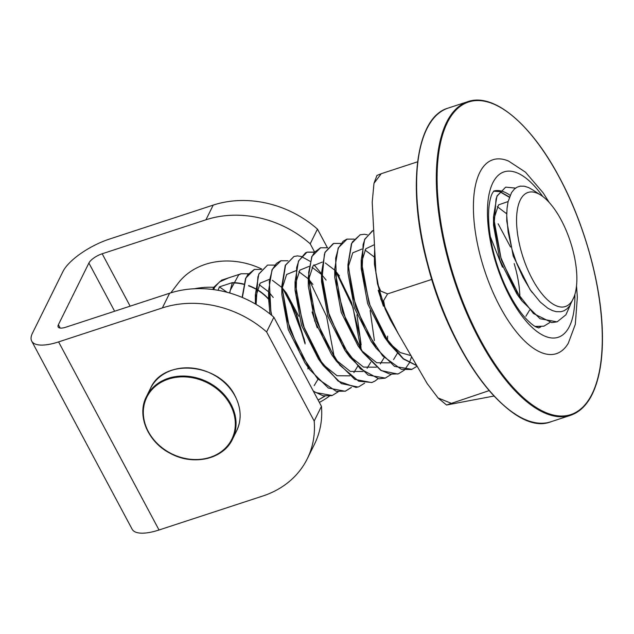 <?xml version="1.0" encoding="UTF-8"?>
<svg xmlns="http://www.w3.org/2000/svg" width="634" height="634" viewBox="0 0 634 634"><rect width="100%" height="100%" fill="white"/><g stroke="black" fill="none" stroke-linecap="round" stroke-linejoin="round"><path stroke-width="0.95" d="M570.243 305.184L565.9 314.813L557.127 321.85L551.818 322.571L533.487 313.545L515.125 290.007L500.923 257.761L494.1 224.745L496.042 199.052L497.23 195.906L505.694 187.133L496.969 195.985L493.49 216.907L501.351 259.908L521.742 300.674L540.065 318.751L557.096 321.858M535.453 326.629L544.02 326.145M505.694 187.133L515.553 188.108M549.876 322.5L543.893 326.185L535.08 326.407M509.34 197.277L499.703 191.634M499.537 191.587L493.64 191.191M493.672 191.151L499.64 191.452M499.806 191.5L509.427 197.047M506.479 212.755L506.764 213.151M374.678 249.051L374.417 255.985L376.017 273.912M375.835 270.972L374.789 251.088M372.935 230.61L364.661 239.303L361.182 260.273L369.051 303.25L389.434 343.985L403.295 358.931L416.839 365.707M416.744 365.556L403.264 358.622L384.687 336.44L369.86 304.788L362.117 271.439L363.1 244.597L364.922 239.224L372.309 230.871L373.695 230.356M351.434 243.646L347.955 264.576L355.793 307.514L376.152 348.248L394.499 366.389L411.965 369.368M417.14 366.23L411.585 369.495L401.409 369.36L382.627 355.872L365.026 329.189L352.639 295.88L348.209 264.14L351.696 243.551L352.567 241.76L360.16 234.786L364.399 234.263L367.332 234.778M347.131 239.058L338.199 247.965L334.728 269.006L342.59 311.92L362.933 352.599L381.042 370.573L397.716 374.036M360.033 234.834L351.45 243.622M411.624 356.696L409.39 362.775M409.302 362.957L404.437 370.042M404.333 370.145L398.366 373.838L390.14 374.179L381.01 370.311L362.165 351.085L346.172 320.915L336.646 287.218L335.655 258.276L338.469 247.894L343.192 241.213L346.925 239.121L354.105 239.105M333.199 243.622L324.98 252.284L321.493 273.214L329.347 316.215L349.738 356.982L368.069 375.066L385.329 378.094M391.099 374.488L385.123 378.165L378.831 378.815L360.381 368.845L342.146 344.611L328.309 312.094L321.969 279.285L324.418 254.242L325.234 252.213L333.698 243.448L340.878 243.448M311.746 256.635L308.267 277.629L316.104 320.535L336.44 361.221L354.802 379.378L371.635 382.579M377.88 378.807L375.13 380.979L371.896 382.5L358.678 381.208L339.792 365.176L322.809 336.86L311.603 303.234L308.647 272.549L311.999 256.548L314.401 252.364L320.471 247.791L327.643 247.767M314.313 252.237L306.975 252.197L298.511 260.962L295.032 281.964L302.901 324.917L323.277 365.636L341.377 383.586L358.044 387.025M320.646 247.728L311.754 256.619M364.637 383.142L358.67 386.835L356.054 387.429L338.152 381.097L319.488 359.621L304.352 328.293L296.165 294.826L296.664 267.429L298.772 260.883L305.477 252.863L307.236 252.11L314.416 252.11M351.418 387.485L345.435 391.154L336.226 391.297L317.507 378.656L299.731 352.544L286.972 319.393L282.075 287.353L285.538 265.21L294.01 256.445L285.292 265.281L281.805 286.219L289.643 329.181L310.01 369.931L328.357 388.056L345.181 391.249L351.252 387.461M360.833 349.144L352.987 307.538L335.537 271.011M337.058 272.786L351.529 302.434L360.017 336.828L361.079 348.74M281.052 260.693L272.049 269.624L268.57 290.665L271.4 315.13M313.394 391.265L323.015 395.774L331.677 395.664M294.01 256.445L297.457 255.898L301.182 256.437M301.348 256.485L310.105 261.311M313.973 264.782L321.208 273.349M338.184 391.804L332.208 395.497L315.883 392.597L313.172 390.845M271.732 315.407L270.805 310.668L269.331 281.266L272.311 269.545L276.44 263.403L280.775 260.78L287.955 260.764M256.096 304.383L257.911 276.955L259.076 273.872L267.54 265.099L258.823 273.959L255.336 294.881L255.819 304.225M324.949 396.147L318.102 400.078L324.798 396.123M334.372 357.798L326.526 316.2L309.075 279.673M254.4 269.418L245.604 278.278L242.125 297.401M267.54 265.099L274.72 265.107M242.378 297.504L245.849 278.207L247.728 274.752L254.313 269.442L261.493 269.426M218.112 290.309L219.388 286.869L232.361 282.621L229.571 292.979M219.388 286.869L227.091 292.29M304.463 339.784L288.24 296.886M532.417 189.709L528.55 187.545L524.239 186.198L520.157 186.166L517.051 187.188L514.309 189.13L511.511 192.657L508.08 201.683L507.057 208.269L506.732 215.901L508.127 232.068L512.026 249.534L516.75 263.49L523.002 277.399L530.492 290.095L540.271 302.085L547.705 308.148L552.38 310.573L556.28 311.69L560.892 311.73L564.022 310.763L566.717 309.091L569.808 305.81L574.135 296.688A60.016 24.924 -108.1 0 1 533.162 280.664A60.016 24.924 -108.1 0 1 520.284 199.987A60.016 24.924 -108.1 0 1 540.913 195.201A60.016 24.924 -108.1 0 1 570.394 241.728A60.016 24.924 -108.1 0 1 574.135 296.688M273.246 297.481L268.943 292.179M268.578 291.791L259.147 284.642M298.804 316.279L286.417 293.074L282.17 287.836M281.813 287.456L272.382 280.315M269.347 279.388L260.178 283.121L255.637 297.172M255.336 294.881L255.375 303.963M314.171 385.591L317.911 379.425M317.238 327.833L312.047 311.983M268.57 290.665L268.602 299.002L269.973 313.957M312.903 284.436L308.631 279.182M308.275 278.794L298.836 271.645M295.809 270.734L286.639 274.459L282.098 288.51M281.805 286.219L281.837 294.58L288.272 329.648L305.113 363.195L310.01 369.931M326.13 280.101L321.771 274.752M321.509 274.467L312.071 267.318M309.035 266.399L299.866 270.132L295.333 284.175M295.032 281.964L295.064 290.324L301.522 325.369L318.355 358.876L320.725 361.982M322.524 364.138L337.058 375.748L349.849 375.843M353.867 372.594L357.6 366.428M361.15 344.841L356.926 314.829M339.404 275.83L335.006 270.433M334.736 270.139L325.297 262.983M322.27 262.072L313.101 265.797L308.56 279.848M308.393 282.138L308.298 285.974L314.733 320.986L331.542 354.485L333.912 357.584M335.735 359.779L350.285 371.413L363.084 371.508M367.094 368.259L370.835 362.101M374.385 340.545L370.153 310.486M321.62 277.755L321.525 281.583L327.976 316.667L344.825 350.23L347.194 353.328M349.009 355.508L363.536 367.102L376.319 367.189M380.321 363.932L384.061 357.766M387.501 340.783L387.612 336.131M383.388 306.174L378.197 290.324M334.847 273.516L334.752 277.351L341.211 312.364L358.02 345.847L360.389 348.954M362.18 351.109L376.739 362.743L389.538 362.846M393.563 359.597L397.288 353.439M375.154 257.927L374.781 257.523M374.425 257.135L364.994 249.986M361.959 249.075L352.789 252.8L348.248 266.851M347.955 264.576L347.987 272.929L354.422 307.981L371.247 341.512L373.616 344.619M374.448 244.629L365.778 248.79L361.483 262.516M361.309 264.806L361.214 268.642L367.672 303.702L384.513 337.225L386.883 340.331M388.682 342.495L400.205 352.552L410.99 355.611M374.543 260.495L374.448 264.33L380.891 299.335L398.2 333.516M502.453 267.16L490.32 236.625M510.505 247.006L498.134 223.802M525.871 316.279L529.596 310.121M506.748 213.84L497.294 206.668M508.111 201.541L498.53 204.893L493.791 219.198M493.617 221.456L493.521 225.276L499.972 260.368L516.829 293.922L521.742 300.674M506.788 218.556L506.756 221.028L513.207 256.041L530.008 289.524L532.346 292.726M307.981 368.933L307.926 367.07M305.089 343.905L295.999 313.711L282.621 288.335M305.152 342.875L296.617 314.527L284.08 290.039M229.801 293.043L230.261 290.309L238.661 274.91L241.078 273.769L248.259 273.769M170.815 292.853L178.194 283.176A70.762 59.279 26.3 0 1 261.787 269.062M213.634 289.603L214.783 287.091L219.483 281.948L228.668 277.835L240.888 273.833M214.783 287.091A3.004 2.734 16.1 0 1 213.69 287.305L212.715 289.484M235.769 275.513L221.646 280.165L213.69 287.305A77.689 65.08 -153.7 0 0 194.598 288.739M268.602 299.288A42.312 35.441 -153.7 0 0 256.992 289.786M255.526 288.953A42.312 35.441 -153.7 0 0 248.496 285.791M243.607 284.301A42.312 35.441 -153.7 0 0 232.472 282.891M232.583 282.629A42.613 35.694 26.3 0 1 243.67 284.056M248.718 285.601A42.613 35.694 26.3 0 1 255.55 288.684M257.071 289.54A42.613 35.694 26.3 0 1 268.602 298.899M321.454 406.346A97.525 81.699 26.3 0 1 314.519 444.125L307.252 458.818A97.525 81.699 -153.7 0 0 314.187 421.039L321.454 406.346L273.88 317.254L266.613 331.939A97.525 81.699 -153.7 0 0 162.359 307.926L58.59 341.9A42.01 14.899 151.9 0 1 31.7 341.124A42.01 14.899 151.9 0 1 32.437 333.222L62.948 271.534A42.01 14.899 151.9 0 1 109.444 239.081L213.214 205.107A97.525 81.699 26.3 0 1 317.468 229.12L310.2 243.813A97.525 81.699 -153.7 0 0 205.947 219.792L102.177 253.766A12.006 4.256 -28.1 0 0 88.895 263.039L58.383 324.727A12.006 4.256 -28.1 0 0 58.17 326.986A12.006 4.256 -28.1 0 0 65.849 327.207L169.619 293.233A97.525 81.699 26.3 0 1 273.88 317.254M31.7 341.124L132.134 529.216A42.01 14.899 151.9 0 0 159.023 529.992L262.785 496.018A97.525 81.699 -153.7 0 0 307.252 458.818M319.354 402.416A97.525 81.699 -153.7 0 0 329.323 396.179M314.543 251.944L310.2 243.813M327.39 247.696L317.468 229.12M314.187 421.039L266.613 331.939M514.166 263.593A62.267 25.859 -108.1 0 1 519.864 296.332M493.973 396.044L446.566 405.007L489.123 390.615M450.853 403.145L438.039 397.954L427.213 383.633L390.489 320.194L385.195 309.107L383.586 300.651L387.604 293.891L431.825 279.412M387.604 293.891L380.693 291.069L377.492 283.723L375.899 272.081L372.213 202.286L373.973 183.321L381.256 173.692L417.592 161.797M574.856 294.58A87.016 36.138 -108.1 0 1 522.464 316.643A87.016 36.138 -108.1 0 1 491.437 185.984A87.016 36.138 -108.1 0 1 542.736 196.477M576.52 285.894L577.336 297.306L575.315 324.354L568.27 343.287A102.026 42.367 -108.1 0 1 540.707 352.314A102.026 42.367 -108.1 0 1 486.397 275.742A102.026 42.367 -108.1 0 1 478.107 176.276A102.026 42.367 -108.1 0 1 481.048 170.118A102.026 42.367 -108.1 0 1 508.619 161.091L525.499 172.194L543.124 192.815L549.218 202.492M373.965 183.313L376.937 175.459L381.256 173.692M169.619 293.233L162.359 307.926M213.214 205.107L205.947 219.792M130.152 306.159L102.177 253.766M159.023 529.992L58.59 341.9M114.627 311.239L88.895 263.039M60.159 328.063L58.383 324.727M235.048 396.084A48.01 40.219 26.3 0 1 236.577 430.961C241.776 419.811 241.269 408.153 235.056 395.973C219.475 362.902 163.31 357.877 150.504 388.388A48.01 40.219 26.3 0 1 191.714 368.029A48.01 40.219 26.3 0 1 235.048 396.084M230.982 404.31A48.01 40.219 -153.7 0 0 187.648 376.255A48.01 40.219 -153.7 0 0 146.438 396.615A48.01 40.219 -153.7 0 0 171.64 453.952A48.01 40.219 -153.7 0 0 232.504 439.188A48.01 40.219 -153.7 0 0 230.982 404.31M230.316 404.777A47.407 39.72 26.3 0 1 186.911 458.77A47.407 39.72 26.3 0 1 150.749 391.043A47.407 39.72 26.3 0 1 230.316 404.777M559.545 177.829A164.436 68.282 -108.1 0 1 562.54 416.023A164.436 68.282 -108.1 0 1 437.111 181.11A164.436 68.282 -108.1 0 1 559.545 177.829M467.86 101.646A165.038 68.535 71.9 0 0 454.079 279.816A165.038 68.535 71.9 0 0 570.568 415.333C584.984 410.261 594.652 395.64 599.558 371.476C601.928 359.343 602.839 345.562 602.3 330.132C600.826 282.883 584.112 223.279 559.553 177.71C531.197 123.899 493.609 92.453 467.86 101.646L448.143 108.097A165.038 68.535 -108.1 0 0 434.369 286.267A165.038 68.535 -108.1 0 0 550.851 421.784C513.263 437.08 451.353 357.909 427.879 265.678C406.584 188.663 415.5 117.139 448.143 108.097M423.956 135.446A164.436 68.282 71.9 0 0 434.084 286.362A164.436 68.282 71.9 0 0 515.165 414.042M540.723 326.906A72.014 29.909 -108.1 0 1 538.583 327.921M493.775 191.048A72.014 29.909 -108.1 0 1 500.194 190.794M500.361 190.826A72.014 29.909 -108.1 0 1 510.116 195.335M506.732 215.758L506.756 221.028M318.355 358.876L323.277 365.636M308.298 285.974L308.267 277.629M331.542 354.485L336.44 361.221M321.525 281.583L321.493 273.214M344.825 350.23L349.738 356.982M334.752 277.351L334.728 269.006M358.02 345.847L362.933 352.599M371.247 341.512L376.152 348.248M361.214 268.642L361.182 260.273M384.513 337.225L389.434 343.985M374.448 264.33L374.417 255.985M397.692 332.826L398.223 333.547M493.521 225.276L493.49 216.907M540.913 195.201L532.005 189.439M150.504 388.388L146.438 396.615C136.413 415.436 148.071 442.627 170.926 453.706C193.766 466.022 223.469 459.008 232.504 439.188L236.577 430.961M570.568 415.333L550.851 421.784M538.773 327.944L536.261 327.057C533.788 325.939 530.515 323.3 526.45 319.156C518.874 311.143 511.693 299.779 504.91 285.054C496.581 266.304 491.366 247.522 489.282 228.716C488.37 219.736 488.331 211.962 489.155 205.4C489.963 199.662 491.041 195.597 492.364 193.196L493.91 190.913M377.484 283.723L385.187 309.107M438.031 397.962L446.558 405.015"/></g></svg>
